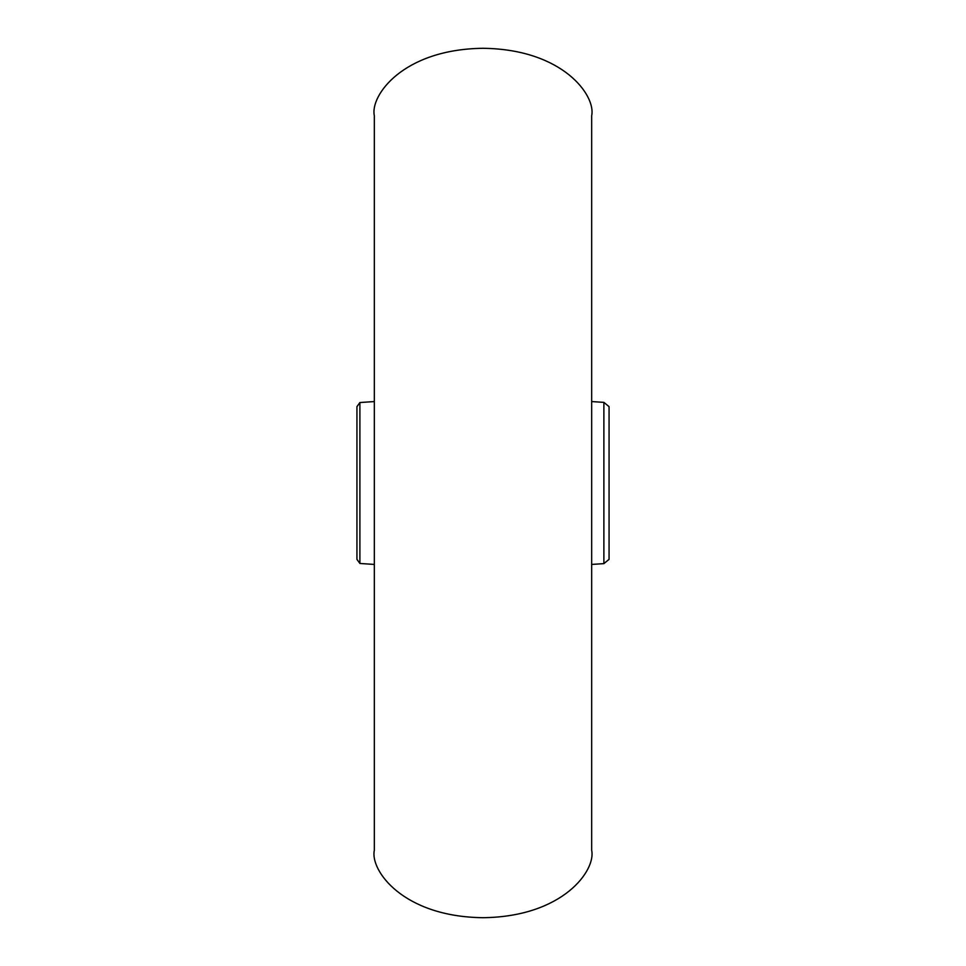 <?xml version="1.0" encoding="UTF-8"?>
<svg xmlns="http://www.w3.org/2000/svg" width="966" height="966" viewBox="0 0 966 966"><rect width="100%" height="100%" fill="white"/><g stroke="black" fill="none" stroke-linecap="round" stroke-linejoin="round"><path stroke-width="1.45" d="M591.675 115.678C596.046 95.972 563.432 49.218 483 48.3C402.568 49.218 369.954 95.972 374.325 115.678L374.325 850.322C369.954 870.028 402.568 916.782 483 917.7C563.432 916.782 596.046 870.028 591.675 850.322L591.675 115.678M609.063 448.224L609.063 559.35L609.063 406.65L603.883 402.375L603.883 563.625L609.063 559.35M359.895 563.468L356.937 559.35L356.937 406.65L359.895 402.532L359.895 563.468L374.325 564.434M603.883 563.625L591.675 564.434M359.895 402.532L374.325 401.566M603.883 402.375L591.675 401.566"/></g></svg>
